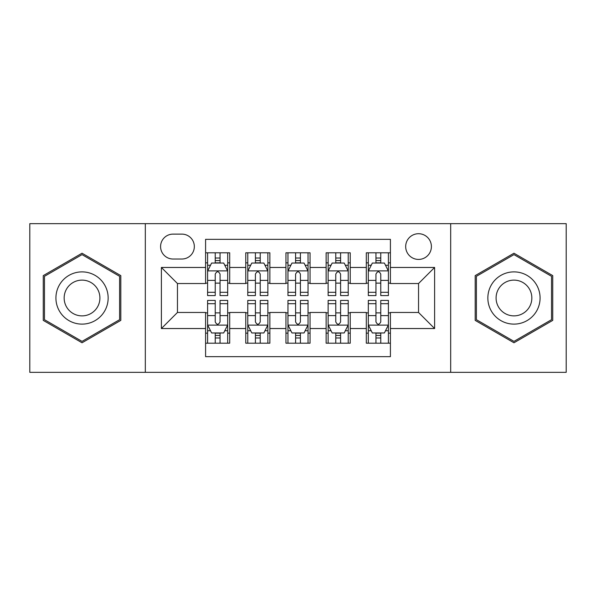 <?xml version="1.0" encoding="UTF-8"?>
<svg xmlns="http://www.w3.org/2000/svg" width="596" height="596" viewBox="0 0 596 596"><rect width="100%" height="100%" fill="white"/><g stroke="black" fill="none" stroke-linecap="round" stroke-linejoin="round"><path stroke-width="0.89" d="M418.541 233.714A12.859 12.859 0 0 0 405.682 246.573A12.859 12.859 0 0 0 418.541 259.424A12.859 12.859 0 0 0 431.4 246.573A12.859 12.859 0 0 0 418.541 233.714M450.68 372.336L566.2 372.336L566.2 223.664L450.68 223.664L450.68 372.336L145.32 372.336L145.32 223.664L29.8 223.664L29.8 372.336L145.32 372.336M390.41 252.801L366.309 252.801L366.309 267.462L350.232 267.462L350.232 283.532L366.309 283.532L366.309 267.462M350.232 267.462L350.232 252.801L326.124 252.801L326.124 267.462L310.054 267.462L310.054 283.532L326.124 283.532L326.124 267.462M310.054 267.462L310.054 252.801L285.946 252.801L285.946 267.462L269.876 267.462L269.876 283.532L285.946 283.532L285.946 267.462M269.876 267.462L269.876 252.801L245.768 252.801L245.768 283.532L229.691 283.532L229.691 252.801L205.59 252.801M205.59 343.199L229.691 343.199L229.691 312.468L245.768 312.468L245.768 343.199L269.876 343.199L269.876 312.468L285.946 312.468L285.946 328.538L269.876 328.538M285.946 328.538L285.946 343.199L310.054 343.199L310.054 312.468L326.124 312.468L326.124 328.538L310.054 328.538M326.124 328.538L326.124 343.199L350.232 343.199L350.232 312.468L366.309 312.468L366.309 328.538L350.232 328.538M173.041 259.029L181.877 259.029A12.456 12.456 0 0 0 194.333 246.573A12.456 12.456 0 0 0 181.877 234.116L173.041 234.116A12.456 12.456 0 0 0 160.585 246.573A12.456 12.456 0 0 0 173.041 259.029M450.68 223.664L145.32 223.664M390.41 267.462L390.41 239.339L205.59 239.339L205.59 283.532L177.459 283.532L177.459 312.468L205.59 312.468L205.59 356.661L390.41 356.661L390.41 312.468L418.541 312.468L418.541 283.532L390.41 283.532L390.41 267.462L434.611 267.462L434.611 328.538L390.41 328.538M205.59 328.538L161.389 328.538L161.389 267.462L205.59 267.462M366.309 328.538L366.309 343.199L390.41 343.199M205.59 262.843L207.594 262.843M215.23 262.843L220.051 262.843M227.687 262.843L229.691 262.843M205.59 283.13L207.594 283.13M215.23 283.13L220.051 283.13M227.687 283.13L229.691 283.13M205.59 312.87L207.594 312.87M215.23 312.87L220.051 312.87M227.687 312.87L229.691 312.87M205.59 333.157L207.594 333.157M215.23 333.157L220.051 333.157M227.687 333.157L229.691 333.157M245.768 283.13L247.772 283.13M255.408 283.13L260.228 283.13M267.865 283.13L269.876 283.13M245.768 262.843L247.772 262.843M255.408 262.843L260.228 262.843M267.865 262.843L269.876 262.843M245.768 312.87L247.772 312.87M255.408 312.87L260.228 312.87M267.865 312.87L269.876 312.87M245.768 333.157L247.772 333.157M255.408 333.157L260.228 333.157M267.865 333.157L269.876 333.157M285.946 312.87L287.957 312.87M295.586 312.87L300.414 312.87M308.043 312.87L310.054 312.87M285.946 333.157L287.957 333.157M295.586 333.157L300.414 333.157M308.043 333.157L310.054 333.157M285.946 262.843L287.957 262.843M295.586 262.843L300.414 262.843M308.043 262.843L310.054 262.843M285.946 283.13L287.957 283.13M295.586 283.13L300.414 283.13M308.043 283.13L310.054 283.13M326.124 312.87L328.135 312.87M335.772 312.87L340.592 312.87M348.228 312.87L350.232 312.87M326.124 333.157L328.135 333.157M335.772 333.157L340.592 333.157M348.228 333.157L350.232 333.157M326.124 262.843L328.135 262.843M335.772 262.843L340.592 262.843M348.228 262.843L350.232 262.843M326.124 283.13L328.135 283.13M335.772 283.13L340.592 283.13M348.228 283.13L350.232 283.13M366.309 312.87L368.313 312.87M375.949 312.87L380.769 312.87M388.406 312.87L390.41 312.87M366.309 333.157L368.313 333.157M375.949 333.157L380.769 333.157M388.406 333.157L390.41 333.157M366.309 262.843L368.313 262.843M375.949 262.843L380.769 262.843M388.406 262.843L390.41 262.843M366.309 283.13L368.313 283.13M375.949 283.13L380.769 283.13M388.406 283.13L390.41 283.13M177.459 283.532L161.389 267.462M177.459 312.468L161.389 328.538M434.611 267.462L418.541 283.532M434.611 328.538L418.541 312.468M82.032 342.774L120.809 320.387L120.809 275.613L82.032 253.225L43.262 275.613L43.262 320.387L82.032 342.774M552.738 275.613L513.968 253.225L475.191 275.613L475.191 320.387L513.968 342.774L552.738 320.387L552.738 275.613M220.051 258.023L215.23 258.023M227.687 292.316L220.051 292.316L220.051 295.586L227.687 295.586L227.687 271.083L223.664 263.045L211.61 263.045L207.594 271.083L207.594 295.586L215.23 295.586L215.23 292.316L207.594 292.316M207.594 271.083L207.594 252.801M227.687 271.083L227.687 252.801M215.23 263.045L215.23 252.801M220.051 252.801L220.051 263.045M220.051 292.316L220.051 274.093C218.449 270.994 216.84 270.994 215.23 274.093L215.23 292.316M215.23 337.977L220.051 337.977M207.594 303.684L215.23 303.684L215.23 300.414L207.594 300.414L207.594 324.917L211.61 332.955L223.664 332.955L227.687 324.917L227.687 300.414L220.051 300.414L220.051 303.684L227.687 303.684M227.687 324.917L227.687 343.199M207.594 324.917L207.594 343.199M220.051 332.955L220.051 343.199M215.23 343.199L215.23 332.955M215.23 303.684L215.23 321.907C216.832 325.006 218.441 325.006 220.051 321.907L220.051 303.684M82.032 271.88A26.12 26.12 0 0 0 55.92 298A26.12 26.12 0 0 0 82.032 324.12A26.12 26.12 0 0 0 108.152 298A26.12 26.12 0 0 0 82.032 271.88M82.032 280.12A17.88 17.88 0 0 0 64.152 298A17.88 17.88 0 0 0 82.032 315.88A17.88 17.88 0 0 0 99.912 298A17.88 17.88 0 0 0 82.032 280.12M119.602 319.687L82.032 341.381L44.469 319.687L44.469 276.313L82.032 254.619L119.602 276.313L119.602 319.687M491.35 284.94A26.12 26.12 0 0 0 500.908 320.618A26.12 26.12 0 0 0 536.586 311.06A26.12 26.12 0 0 0 527.028 275.382A26.12 26.12 0 0 0 491.35 284.94M498.48 289.06A17.88 17.88 0 0 0 505.028 313.481A17.88 17.88 0 0 0 529.449 306.94A17.88 17.88 0 0 0 522.908 282.519A17.88 17.88 0 0 0 498.48 289.06M551.531 276.313L551.531 319.687L513.968 341.381L476.398 319.687L476.398 276.313L513.968 254.619L551.531 276.313M260.228 258.023L255.408 258.023M267.865 292.316L260.228 292.316L260.228 295.586L267.865 295.586L267.865 271.083L263.849 263.045L251.795 263.045L247.772 271.083L247.772 295.586L255.408 295.586L255.408 292.316L247.772 292.316M247.772 271.083L247.772 252.801M267.865 271.083L267.865 252.801M255.408 263.045L255.408 252.801M260.228 252.801L260.228 263.045M260.228 292.316L260.228 274.093C258.627 270.994 257.018 270.994 255.408 274.093L255.408 292.316M300.414 258.023L295.586 258.023M308.043 292.316L300.414 292.316L300.414 295.586L308.043 295.586L308.043 271.083L304.027 263.045L291.973 263.045L287.957 271.083L287.957 295.586L295.586 295.586L295.586 292.316L287.957 292.316M287.957 271.083L287.957 252.801M308.043 271.083L308.043 252.801M295.586 263.045L295.586 252.801M300.414 252.801L300.414 263.045M300.414 292.316L300.414 274.093C298.805 270.994 297.195 270.994 295.586 274.093L295.586 292.316M340.592 258.023L335.772 258.023M348.228 292.316L340.592 292.316L340.592 295.586L348.228 295.586L348.228 271.083L344.205 263.045L332.151 263.045L328.135 271.083L328.135 295.586L335.772 295.586L335.772 292.316L328.135 292.316M328.135 271.083L328.135 252.801M348.228 271.083L348.228 252.801M335.772 263.045L335.772 252.801M340.592 252.801L340.592 263.045M340.592 292.316L340.592 274.093C338.982 270.994 337.381 270.994 335.772 274.093L335.772 292.316M380.769 258.023L375.949 258.023M388.406 292.316L380.769 292.316L380.769 295.586L388.406 295.586L388.406 271.083L384.39 263.045L372.336 263.045L368.313 271.083L368.313 295.586L375.949 295.586L375.949 292.316L368.313 292.316M368.313 271.083L368.313 252.801M388.406 271.083L388.406 252.801M375.949 263.045L375.949 252.801M380.769 252.801L380.769 263.045M380.769 292.316L380.769 274.093C379.168 270.994 377.559 270.994 375.949 274.093L375.949 292.316M255.408 337.977L260.228 337.977M247.772 303.684L255.408 303.684L255.408 300.414L247.772 300.414L247.772 324.917L251.795 332.955L263.849 332.955L267.865 324.917L267.865 300.414L260.228 300.414L260.228 303.684L267.865 303.684M267.865 324.917L267.865 343.199M247.772 324.917L247.772 343.199M260.228 332.955L260.228 343.199M255.408 343.199L255.408 332.955M255.408 303.684L255.408 321.907C257.018 325.006 258.619 325.006 260.228 321.907L260.228 303.684M295.586 337.977L300.414 337.977M287.957 303.684L295.586 303.684L295.586 300.414L287.957 300.414L287.957 324.917L291.973 332.955L304.027 332.955L308.043 324.917L308.043 300.414L300.414 300.414L300.414 303.684L308.043 303.684M308.043 324.917L308.043 343.199M287.957 324.917L287.957 343.199M300.414 332.955L300.414 343.199M295.586 343.199L295.586 332.955M295.586 303.684L295.586 321.907C297.195 325.006 298.805 325.006 300.414 321.907L300.414 303.684M335.772 337.977L340.592 337.977M328.135 303.684L335.772 303.684L335.772 300.414L328.135 300.414L328.135 324.917L332.151 332.955L344.205 332.955L348.228 324.917L348.228 300.414L340.592 300.414L340.592 303.684L348.228 303.684M348.228 324.917L348.228 343.199M328.135 324.917L328.135 343.199M340.592 332.955L340.592 343.199M335.772 343.199L335.772 332.955M335.772 303.684L335.772 321.907C337.373 325.006 338.982 325.006 340.592 321.907L340.592 303.684M375.949 337.977L380.769 337.977M368.313 303.684L375.949 303.684L375.949 300.414L368.313 300.414L368.313 324.917L372.336 332.955L384.39 332.955L388.406 324.917L388.406 300.414L380.769 300.414L380.769 303.684L388.406 303.684M388.406 324.917L388.406 343.199M368.313 324.917L368.313 343.199M380.769 332.955L380.769 343.199M375.949 343.199L375.949 332.955M375.949 303.684L375.949 321.907C377.551 325.006 379.16 325.006 380.769 321.907L380.769 303.684M245.768 328.538L229.691 328.538M245.768 267.462L229.691 267.462M227.583 270.882L207.699 270.882M207.594 265.257L210.507 265.257M224.774 265.257L227.687 265.257M215.23 280.396L207.594 280.396M227.687 280.396L220.051 280.396M220.051 260.579L215.23 260.579M207.699 325.118L227.583 325.118M227.687 330.743L224.774 330.743M210.507 330.743L207.594 330.743M220.051 315.604L227.687 315.604M207.594 315.604L215.23 315.604M215.23 335.421L220.051 335.421M267.768 270.882L247.876 270.882M247.772 265.257L250.685 265.257M264.952 265.257L267.865 265.257M255.408 280.396L247.772 280.396M267.865 280.396L260.228 280.396M260.228 260.579L255.408 260.579M307.946 270.882L288.054 270.882M287.957 265.257L290.87 265.257M305.13 265.257L308.043 265.257M295.586 280.396L287.957 280.396M308.043 280.396L300.414 280.396M300.414 260.579L295.586 260.579M348.124 270.882L328.232 270.882M328.135 265.257L331.048 265.257M345.315 265.257L348.228 265.257M335.772 280.396L328.135 280.396M348.228 280.396L340.592 280.396M340.592 260.579L335.772 260.579M388.301 270.882L368.417 270.882M368.313 265.257L371.226 265.257M385.493 265.257L388.406 265.257M375.949 280.396L368.313 280.396M388.406 280.396L380.769 280.396M380.769 260.579L375.949 260.579M247.876 325.118L267.768 325.118M267.865 330.743L264.952 330.743M250.685 330.743L247.772 330.743M260.228 315.604L267.865 315.604M247.772 315.604L255.408 315.604M255.408 335.421L260.228 335.421M288.054 325.118L307.946 325.118M308.043 330.743L305.13 330.743M290.87 330.743L287.957 330.743M300.414 315.604L308.043 315.604M287.957 315.604L295.586 315.604M295.586 335.421L300.414 335.421M328.232 325.118L348.124 325.118M348.228 330.743L345.315 330.743M331.048 330.743L328.135 330.743M340.592 315.604L348.228 315.604M328.135 315.604L335.772 315.604M335.772 335.421L340.592 335.421M368.417 325.118L388.301 325.118M388.406 330.743L385.493 330.743M371.226 330.743L368.313 330.743M380.769 315.604L388.406 315.604M368.313 315.604L375.949 315.604M375.949 335.421L380.769 335.421"/></g></svg>

